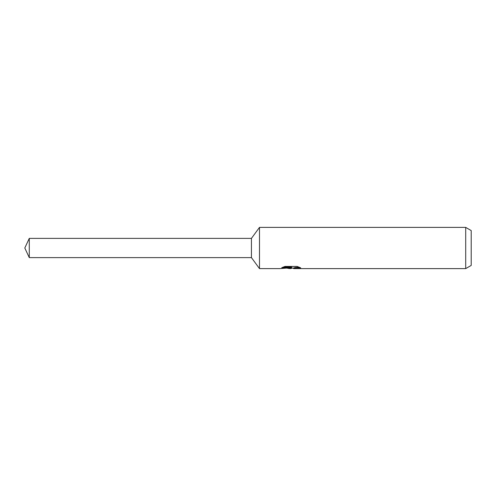 <?xml version="1.0" encoding="UTF-8"?>
<svg xmlns="http://www.w3.org/2000/svg" width="496" height="496" viewBox="0 0 496 496"><rect width="100%" height="100%" fill="white"/><g stroke="black" fill="none" stroke-linecap="round" stroke-linejoin="round"><path stroke-width="0.74" d="M282.993 267.17L291.629 267.17L291.629 267.71L279.88 268.603L259.489 268.603L251.435 257.616L251.435 238.384L259.489 227.397L465.707 227.397L471.2 230.572L471.2 265.428L465.707 268.603L293.669 268.603L293.551 268.057L295.002 267.561L299.162 267.183M259.489 268.603L259.489 227.397M292.566 268.088L290.396 268.603L286.8 268.144M290.396 268.603L290.873 268.224L288.932 268.603M465.707 268.603L465.707 227.397M291.629 267.71L281.747 267.71L284.971 266.445L297.16 266.445L300.694 267.859L296.596 267.815L293.551 268.578M290.873 267.79L290.873 268.224M287.537 268.088L290.538 267.821M251.435 257.616L29.283 257.616L24.8 248L29.283 238.384L251.435 238.384M29.283 257.616L29.283 238.384M290.873 268.088L293.551 268.088"/></g></svg>
